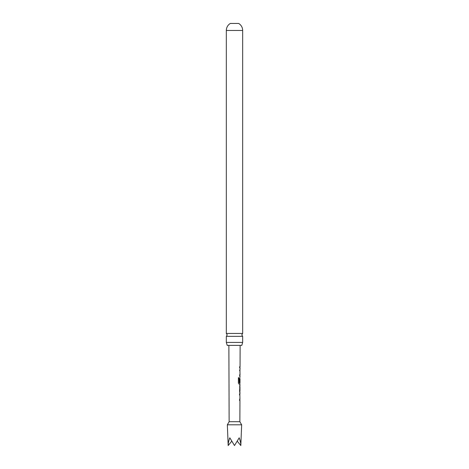 <?xml version="1.0" encoding="UTF-8"?>
<svg xmlns="http://www.w3.org/2000/svg" width="469" height="469" viewBox="0 0 469 469"><rect width="100%" height="100%" fill="white"/><g stroke="black" fill="none" stroke-linecap="round" stroke-linejoin="round"><path stroke-width="0.7" d="M226.334 342.434L226.334 336.337L242.666 336.337L242.666 342.434L226.334 342.434L227.219 345.389L241.781 345.389L242.666 342.434M239.899 395.062L239.565 394.98L239.571 393.726L239.958 393.726L239.964 392.313M231.598 441.364L228.18 445.55C228.122 443.451 228.667 440.872 229.81 437.812L234.5 445.55L239.19 437.812C240.333 440.872 240.878 443.451 240.82 445.55L241.652 424.803L227.348 424.803L229.136 421.701L228.878 345.389L230.525 345.389M241.652 424.803L239.864 421.701L229.136 421.701M239.817 400.379L239.548 399.195L239.894 399.195M239.87 400.444L239.548 400.444M239.911 394.98L239.565 394.98M239.894 392.313L239.583 392.313L239.894 392.313L239.577 391.14L239.911 385.594L239.606 385.588M239.495 386.843L239.935 386.843L239.606 386.843L239.935 386.843L239.923 391.058L239.589 391.058M239.876 384.099L239.126 384.17L238.375 383.003L238.399 377.744L239.19 377.744L239.219 382.78L239.999 382.786L240.011 378.571M239.97 378.571L239.94 382.212L239.606 382.212L239.894 378.571M239.987 370.651L239.647 370.569L239.923 369.39M239.899 375.962L239.63 374.784L239.981 374.784M239.952 376.032L239.624 376.032M239.999 370.569L239.647 370.569M239.653 367.895L239.682 366.641M226.334 333.459L242.666 333.459L242.666 30.473L226.334 30.473L226.334 333.459L227.219 334.895L226.334 336.337M226.334 30.473A8.166 8.166 0 0 1 230.326 23.45L238.674 23.45A8.166 8.166 0 0 1 242.666 30.473M240.82 445.55L237.402 441.364M239.876 370.569L239.536 370.569L239.87 370.651M239.835 376.032L239.518 376.032L239.835 376.032M239.09 377.744L239.219 382.78M239.987 385.588L239.923 384.17M239.806 384.17L239.026 384.17M239.847 378.571L239.94 382.212M239.817 382.212L239.495 382.212M239.817 386.843L239.923 391.058M239.794 394.98L239.454 394.98L239.782 395.062M239.747 400.444L239.436 400.444L239.747 400.444M242.666 336.337L241.781 334.895L242.666 333.459M239.864 421.701L239.94 400.444M239.94 399.195L239.841 393.726M239.97 391.058L239.981 386.843M240.017 377.451L239.905 374.784M240.022 374.784L239.923 369.314M240.04 369.314L240.046 367.895M240.052 366.647L240.122 345.389M228.18 445.55L227.348 424.803M239.929 367.895L239.935 366.647M239.876 384.17L239.876 382.786M239.847 392.254L239.852 391.058M239.864 386.843L239.87 385.647M239.935 400.444L239.823 399.195"/></g></svg>
